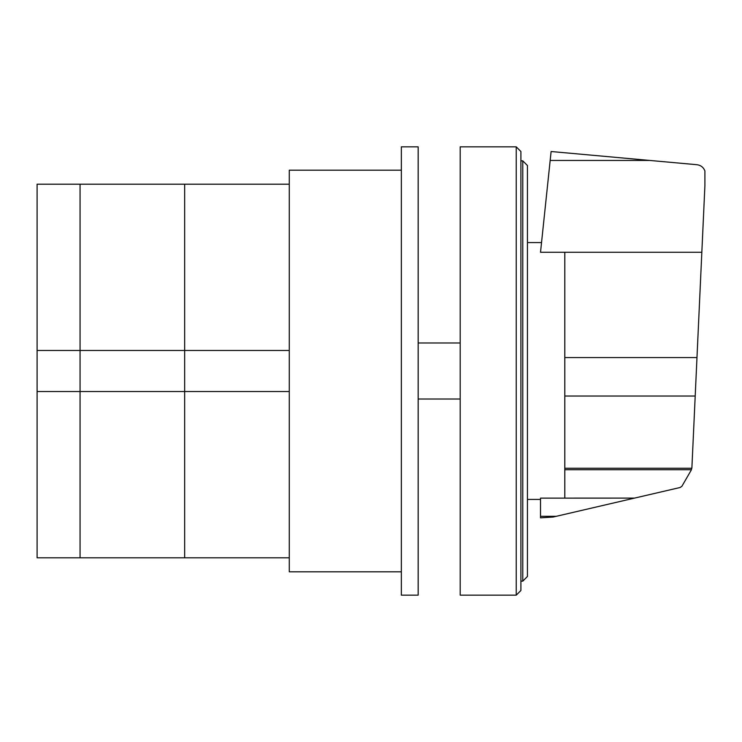 <?xml version="1.0" encoding="UTF-8"?>
<svg xmlns="http://www.w3.org/2000/svg" width="742" height="742" viewBox="0 0 742 742"><rect width="100%" height="100%" fill="white"/><g stroke="black" fill="none" stroke-linecap="round" stroke-linejoin="round"><path stroke-width="1.11" d="M289.278 391.544L184.665 391.544L184.665 350.456L289.278 350.456M37.1 391.544L37.1 557.798L80.062 557.798L80.062 391.544L80.062 557.798L184.665 557.798L184.665 391.544L80.062 391.544L80.062 184.201L80.062 391.544L37.1 391.544L37.1 350.456L184.665 350.456L184.665 184.201L289.278 184.201M37.1 350.456L37.1 184.201L184.665 184.201L184.665 557.798L289.278 557.798M418.163 146.842L418.163 595.158L401.357 595.158L401.357 146.842L418.163 146.842M401.357 571.804L289.278 571.804L289.278 170.196L401.357 170.196M564.801 252.261L564.801 498.123L634.484 498.114L680.145 487.494L681.898 486.288L691.275 470.048L691.887 467.924L704.9 185.815L704.9 170.892C703.453 167.302 700.81 165.243 696.97 164.715L551.111 151.516L540.519 252.261L701.839 252.261M564.801 498.123L540.519 498.123L540.519 517.842L553.133 517.035L634.484 498.114M540.519 516.321L556.194 516.321M564.801 469.705L691.368 469.705M527.441 576.478L527.441 165.522L522.776 160.856L522.776 581.144L527.441 576.478M522.776 160.856L520.903 160.856M522.776 581.144L520.903 581.144M516.237 146.842L520.903 151.516L520.903 590.484L516.237 595.158L460.198 595.158L460.198 146.842L516.237 146.842L516.237 595.158M460.198 399.02L418.163 399.02M460.198 342.98L418.163 342.98M550.174 160.448L649.797 160.448M564.801 357.561L696.979 357.561M564.801 468.248L691.794 468.248M564.801 396.033L695.208 396.033M527.441 242.578L541.539 242.578M527.441 499.422L540.519 499.422"/></g></svg>
